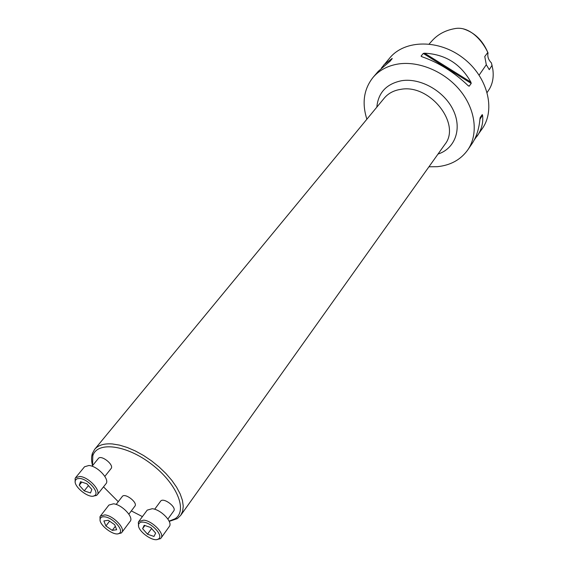 <?xml version="1.0" encoding="UTF-8"?>
<svg xmlns="http://www.w3.org/2000/svg" width="568" height="568" viewBox="0 0 568 568"><rect width="100%" height="100%" fill="white"/><g stroke="black" fill="none" stroke-linecap="round" stroke-linejoin="round"><path stroke-width="0.85" d="M128.858 514.154L134.907 506.145C138.081 502.602 124.846 492.499 122.276 496.496L116.149 504.448M169.108 521.161L174.994 518.79C187.987 510.767 176.946 483.496 151.585 464.219C126.394 444.73 97.192 441.144 92.811 455.77L92.52 465.646M103.504 486.847L118.265 501.707M131.314 510.902L142.405 516.61M167.894 519.045L173.73 510.937C176.982 507.125 163.229 496.957 160.595 501.225L154.673 509.262M104.839 476.389L111.072 468.579C114.48 464.972 101.161 454.386 98.356 458.475L92.044 466.229M487.174 92.463L489.623 88.672C492.775 83.063 493.84 76.602 492.811 69.275L491.434 62.92C488.416 59.903 487.287 56.573 488.04 52.945L487.813 52.448C482.544 40.143 474.259 32.255 462.963 28.762M488.04 52.945L487.805 52.49C481.941 39.675 468.763 25.666 454.592 28.663C445.035 30.402 437.339 34.641 431.502 41.393L429.152 44.013M487.805 52.49L484.767 56.523L486.3 64.724L489.268 69.665L492.136 65.199M428.932 166.8L437.367 166.68C450.601 165.316 460.747 159.707 467.812 149.853C478.426 134.446 475.799 110.022 460.435 90.894C445.113 71.753 418.978 60.662 398.033 64.028C387.61 65.789 379.317 70.198 373.162 77.269C363.825 88.998 361.731 102.986 366.878 119.216M381.426 68.011L389.989 57.695C405.005 39.675 438.773 39.164 463.097 58C487.592 76.602 495.857 109.347 482.353 128.524L474.323 139.82M423.266 53.442L424.566 53.193C445.241 54.237 460.691 63.893 470.915 82.175L471.213 83.425L469.168 86.215L468.266 85.782C454.237 72.257 438.723 62.544 421.719 56.658L421.073 56.118L423.266 53.442L471.213 83.425M383.712 65L392.19 58.397L390.33 61.017L378.302 71.291L373.162 77.269M467.812 149.853L472.022 143.683C476.41 137.179 479.058 128.879 479.974 118.79L480.23 117.498L482.225 114.622L482.53 115.091C483.467 122.454 481.678 129.476 477.163 136.142M92.428 465.192C91.299 460.733 91.285 456.821 92.385 453.463L94.65 449.359C98.207 445.149 104.107 443.345 112.343 443.942L119.5 445.113L127.246 447.477L135.34 450.964L143.519 455.465L151.514 460.847L159.054 466.924L165.906 473.506L171.834 480.372L176.648 487.287L180.219 494.032L182.434 500.394L183.251 506.18L182.662 511.214L180.709 515.361L177.33 518.605L169.214 521.396M138.578 525.84L138.336 522.354L138.777 521.502L147.218 510.128L152.217 508.715C160.929 509.439 173.148 522.191 169.314 526.479L161.063 538.017L160.396 538.691L157.017 539.501M138.777 521.502L143.775 520.146C152.508 520.948 164.869 533.778 161.063 538.017M143.612 522.169C140.963 521.857 139.33 522.51 138.713 524.143C136.079 530.086 153.736 543.171 158.586 538.862C163.655 535.887 152.117 522.958 143.612 522.169M142.596 528.645L147.474 534.204L153.985 536.448L155.653 533.125L150.747 527.516L144.201 525.279L142.596 528.645L144.89 525.521M147.474 534.204L151.613 528.51M100.117 520.068L99.961 516.837L100.38 516.078L108.935 505.051L113.472 503.809C121.843 504.49 133.991 517.242 130.186 521.282L121.815 532.457L121.19 533.061L118.037 533.764M100.38 516.078L104.91 514.885C113.302 515.637 125.592 528.46 121.815 532.457M104.739 516.852C102.361 516.56 100.87 517.143 100.287 518.598C97.632 524.179 114.729 537.243 119.408 533.21C124.356 530.441 112.89 517.59 104.739 516.852M108.282 520.288L103.887 520.955L105.889 525.989L112.251 530.363L116.667 529.738L114.701 524.697L108.282 520.288M105.889 525.989L109.574 521.175M112.251 530.363L115.325 526.302M75.203 481.912L75.111 478.49L75.579 477.688L84.554 466.761L88.899 465.49C97.476 465.938 110.128 479.548 105.96 483.751L97.192 494.827L96.496 495.452L93.117 496.12M75.579 477.688L79.925 476.46C88.516 476.985 101.324 490.674 97.192 494.827M79.747 478.455L76.95 478.746L75.416 480.279C72.534 486.016 89.68 499.606 94.678 495.559C100.053 492.733 88.104 478.98 79.747 478.455M91.838 489.431L86.833 483.766L80.521 481.678L79.25 485.242L84.227 490.858L90.504 492.96L91.838 489.431M79.25 485.242L81.799 482.104M84.227 490.858L88.459 485.605M486.3 64.724L479.144 75.104M424.566 53.193L470.915 82.175M421.073 56.118L422.187 56.814M467.89 85.406L469.168 86.215M391.664 59.455L392.19 58.397M482.53 115.091L479.925 119.358M482.225 114.622L480.038 118.194M376.825 107.153C378.238 92.563 386.567 83.737 401.817 80.677C420.675 77.731 444.375 91.221 453.257 110.135C462.345 129.014 454.954 148.674 438.006 154.063M180.709 515.361L444.779 144.556C461.685 124.229 429.877 83.659 400.745 89.353C393.773 90.418 388.278 93.351 384.252 98.143L94.65 449.359M174.994 518.79L177.33 518.605M92.811 455.77L92.385 453.463M158.586 538.862L160.396 538.691M138.713 524.143L138.336 522.354M119.408 533.21L121.19 533.061M100.287 518.598L99.961 516.837M94.678 495.559L96.496 495.452M75.416 480.279L75.111 478.49"/></g></svg>
